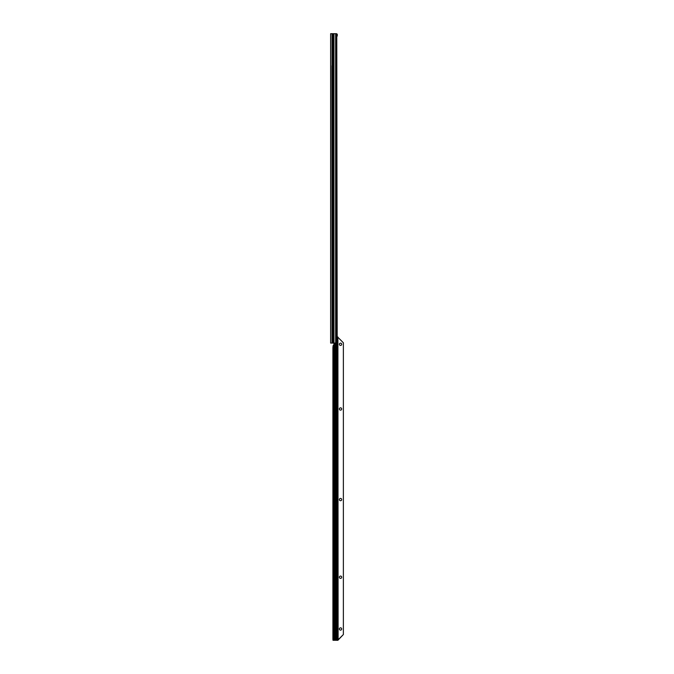 <?xml version="1.0" encoding="UTF-8"?>
<svg xmlns="http://www.w3.org/2000/svg" width="674" height="674" viewBox="0 0 674 674"><rect width="100%" height="100%" fill="white"/><g stroke="black" fill="none" stroke-linecap="round" stroke-linejoin="round"><path stroke-width="1.01" d="M330.631 339.418L330.631 337.253M332.046 33.7L330.631 33.7L330.631 343.066L332.973 343.066L332.973 33.7L332.046 33.7L332.046 65.723L332.939 65.858L332.695 343.066M332.046 343.066L331.928 65.723L332.72 65.723L332.695 33.7M336.781 36.126L337.194 337.017M337.194 339.553L337.194 340.64M336.815 35.023L336.444 33.7L337.253 34.214L336.781 35.191M333.967 343.066L336.612 343.066L337.025 341.659L336.596 33.7L333.967 33.7L333.967 343.066L332.973 343.066M332.973 33.7L333.967 33.7M335.669 343.066L335.669 338.213L336.545 338.213L336.545 33.7M336.781 338.213L336.444 343.066M337.194 36.126L337.329 34.846M336.773 34.281L337.253 34.214M339.384 344.279A1.154 1.154 180 0 1 340.538 343.133A1.154 1.154 180 0 1 341.693 344.279A1.154 1.154 -0 0 0 340.538 343.133A1.154 1.154 -0 0 0 339.384 344.279A1.154 1.154 -0 0 0 340.538 345.433A1.154 1.154 -0 0 0 341.693 344.279M339.384 408.983A1.154 1.154 180 0 1 340.538 407.837A1.154 1.154 180 0 1 341.693 408.983A1.154 1.154 -0 0 0 340.538 407.829A1.154 1.154 -0 0 0 339.384 408.983A1.154 1.154 -0 0 0 340.538 410.137A1.154 1.154 -0 0 0 341.693 408.983M339.384 499.569A1.154 1.154 180 0 1 340.538 498.415A1.154 1.154 180 0 1 341.693 499.569A1.154 1.154 -0 0 0 340.538 498.415A1.154 1.154 -0 0 0 339.384 499.569A1.154 1.154 -0 0 0 340.538 500.723A1.154 1.154 -0 0 0 341.693 499.569M339.384 577.214A1.154 1.154 180 0 1 340.538 576.059A1.154 1.154 180 0 1 341.693 577.214A1.154 1.154 -0 0 0 340.538 576.059A1.154 1.154 -0 0 0 339.384 577.214A1.154 1.154 -0 0 0 340.538 578.368A1.154 1.154 -0 0 0 341.693 577.214M339.384 628.977A1.154 1.154 180 0 1 340.538 627.823A1.154 1.154 180 0 1 341.693 628.977A1.154 1.154 -0 0 0 340.538 627.823A1.154 1.154 -0 0 0 339.384 628.977A1.154 1.154 -0 0 0 340.538 630.131A1.154 1.154 -0 0 0 341.693 628.977M337.859 336.992L337.244 337L337.91 336.992L337.674 339.216A1.011 0.716 89.8 0 0 337.674 341.229L337.91 339.249L337.312 339.249M333.933 640.275L333.015 640.283L332.914 639.078L332.914 347.708L333.125 345.61L333.908 344.709L333.933 640.275L335.795 640.275L335.795 343.066M333.992 343.445L333.352 343.041L333.933 343.234L333.933 344.692M337.303 341.204L337.91 341.204L337.91 640.292L333.622 640.283M337.91 341.204L337.91 640.3L335.795 640.275M337.303 341.027L337.303 339.41M338.112 337.514L343.369 342.771L343.369 634.537L338.112 639.794L337.91 339.249M337.674 339.216L337.674 337A1.213 0.859 89.8 0 0 337.194 337.337L336.781 337.345A1.213 0.859 -90.2 0 1 337.244 337M336.764 337.994L337.194 337.337M336.823 338.744L336.393 337.868M336.815 337.876L336.377 337.876M343.369 634.537L337.91 640.258M334.767 343.066L334.767 640.275M334.97 343.066L334.97 640.275M332.046 75.724L332.695 75.724M333.074 343.066L333.074 33.7M335.669 338.213L335.669 33.7M331.928 75.185L332.939 75.185M331.928 75.715L332.72 75.715M331.928 74.039L332.939 74.039M331.928 72.624L332.939 72.624M331.928 71.478L332.939 71.478M331.928 69.97L332.939 69.97M331.928 68.824L332.939 68.824M331.928 67.408L332.939 67.408M331.928 66.263L332.939 66.263M334.649 343.066L334.649 640.275M336.596 343.066L336.596 640.283M336.764 342.788L336.764 640.283M337.303 640.3L337.91 640.3M337.674 341.229L337.674 640.283M336.823 640.283L336.823 342.687M335.079 343.066L335.079 640.275M333.125 345.61L333.125 640.283"/></g></svg>
